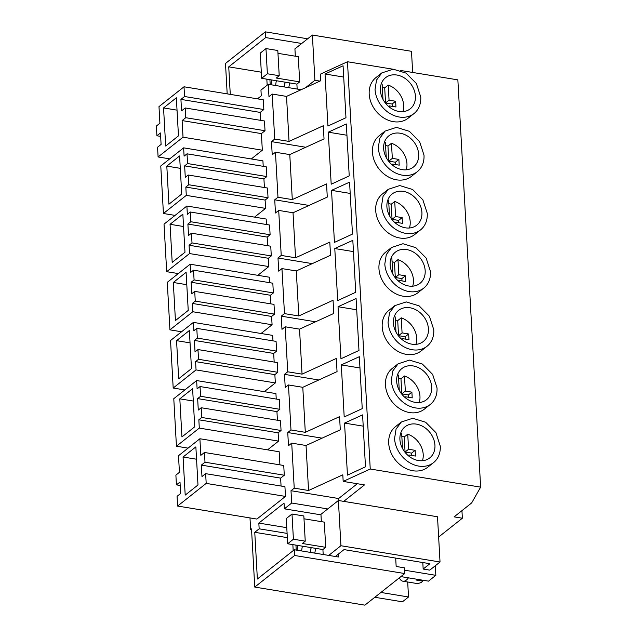 <?xml version="1.0" encoding="UTF-8"?>
<svg xmlns="http://www.w3.org/2000/svg" width="637" height="637" viewBox="0 0 637 637"><rect width="100%" height="100%" fill="white"/><g stroke="black" fill="none" stroke-linecap="round" stroke-linejoin="round"><path stroke-width="0.96" d="M315.586 548.346A19.986 8.982 99.3 0 1 314.758 553.115M297.208 550.233A19.986 8.982 99.3 0 1 297.957 545.447M311.103 547.613A9.993 4.491 99.3 0 1 310.243 552.367L311.103 547.605M301.731 550.973A9.993 4.491 99.3 0 1 302.432 546.188A9.993 4.491 99.3 0 0 301.731 550.973M321.351 521.647L320.944 514.33L338.398 500.491L437.508 516.758L440.032 562.001L429.776 570.131L423.167 569.048L422.809 562.535M335.333 556.491L344.02 549.604L429.911 563.705L423.167 569.048M328.724 555.408L340.93 545.734L440.032 562.001M374.811 597.283L402.433 601.814L408.524 596.988L380.902 592.45M404.551 570.195L435.843 575.33L428.518 581.143L400.888 576.604M435.843 575.33L435.31 565.744M408.524 596.988L407.688 581.995M293.187 550.639L292.853 544.611M296.221 550.065L295.942 545.121M323.19 554.493L322.911 549.548L287.677 543.767L286.268 518.566L292.001 514.027L303.833 515.97L305.242 541.163L302.312 543.488L325.714 547.326L324.305 522.133L303.992 518.797M340.93 545.734L338.398 500.491M325.714 547.326L322.911 549.548M287.677 543.767L293.41 539.221L305.242 541.163M293.41 539.221L292.001 514.027M206.189 483.395L205.647 473.665L201.977 476.572L201.34 465.114L205.003 462.207L204.461 452.477L200.822 455.359L199.899 438.75L178.503 455.71L179.427 472.32L175.884 475.13L176.425 484.861L180 482.026L180.645 493.484L177.07 496.319L177.612 506.049L256.902 519.059L285.472 496.414L206.189 483.395L177.612 506.049M185.2 495.108L183.066 457.016L195.862 446.879L197.988 484.972L185.2 495.108M205.647 473.665L284.93 486.676L285.472 496.414M201.34 465.114L280.622 478.124L281.068 486.039M280.622 478.124L284.285 475.226L205.003 462.207M204.461 452.477L283.744 465.488L284.285 475.226M199.899 438.75L279.181 451.76L279.914 464.859M176.425 484.861L180.199 485.482M183.066 457.016L196.546 459.229M287.096 533.4L259.155 528.814L258.837 523.088L284.038 503.111L284.365 508.836L291.69 503.023L290.998 490.713L294.23 488.149L291.714 443.137L288.481 445.701L287.749 432.531L322.051 438.16M257.483 98.839L261.274 95.837L260.955 90.112L268.281 84.307L268.965 96.617L272.198 94.053L274.714 139.065L271.481 141.629L271.848 148.214L272.222 154.799L275.455 152.235L277.971 197.247L274.738 199.811L275.471 212.981L278.703 210.417L281.22 255.429L277.987 257.993L278.727 271.163L281.96 268.599L284.476 313.611L281.243 316.167L281.976 329.345L285.209 326.781L287.725 371.785L284.492 374.349L285.233 387.519L288.465 384.963L290.982 429.967L287.749 432.531M227.186 93.87L225.49 63.445L265.342 31.85L265.669 37.575L228.739 66.853L230.275 94.372M251.559 529.745L250.636 529.594L249.983 517.929M250.636 529.594L251.511 528.893L254.76 587.075L294.62 555.48L404.742 573.555L364.882 605.15L254.76 587.075M259.155 528.814L254.76 532.301L257.372 579.025L294.302 549.755L294.62 555.48M184.555 96.513L180.924 99.396L260.207 112.407L263.845 109.532L263.296 99.794L184.013 86.783L184.555 96.513L263.845 109.532M260.207 112.407L260.652 120.353M180.924 99.396L181.561 110.854L185.2 107.971L264.482 120.982L265.024 130.72L261.393 133.595L262.325 150.205L251.297 158.947M200.583 396.286L197.653 398.611L276.936 411.621L279.866 409.296L279.325 399.558L200.042 386.548L200.583 396.286L279.866 409.296M276.936 411.621L277.421 420.245M197.653 398.611L198.29 410.061L201.22 407.736L280.511 420.746L281.052 430.485L278.122 432.81L278.584 441.115L267.556 449.857M201.22 407.736L201.77 417.474L198.84 419.799L199.301 428.096L176.441 446.219L173.782 398.69L196.642 380.568L275.932 393.578L276.235 399.057M197.972 349.554L198.513 359.292L195.583 361.617L196.045 369.914L173.192 388.037L170.533 340.508L193.393 322.386L193.855 330.691L196.785 328.366L197.327 338.104L194.396 340.429L195.041 351.879L197.972 349.554L277.254 362.564L277.804 372.303L274.865 374.628L275.335 382.933L264.307 391.675M193.393 322.386L272.676 335.396L272.978 340.875M196.785 328.366L276.068 341.376L276.617 351.114L273.687 353.439L274.165 362.063M188.21 175.016L188.759 184.746L185.829 187.071L186.291 195.376L163.43 213.499L160.771 165.962L183.631 147.848L184.093 156.145L187.023 153.828L187.573 163.558L184.642 165.883L185.279 177.333L188.21 175.016L267.5 188.026L268.042 197.757L265.111 200.082L265.573 208.387L254.545 217.129M183.631 147.848L262.914 160.858L263.224 166.329M187.023 153.828L266.314 166.838L266.855 176.568L263.925 178.893L264.411 187.517M190.28 212.002L190.821 221.74L187.891 224.065L188.536 235.515L191.466 233.19L192.008 242.928L189.078 245.253L189.539 253.558L166.679 271.673L164.028 224.144L186.888 206.022L187.35 214.327L190.28 212.002L269.562 225.02L270.112 234.75L267.182 237.075L267.659 245.699M191.466 233.19L270.749 246.208L271.29 255.939L268.36 258.264L268.83 266.569L257.802 275.311M186.888 206.022L266.17 219.04L266.473 224.511M190.137 264.204L190.598 272.509L193.537 270.184L194.078 279.922L191.148 282.247L191.785 293.697L194.715 291.372L195.264 301.11L192.334 303.435L192.796 311.74L169.936 329.855L167.276 282.326L190.137 264.204L269.427 277.222L269.73 282.693M193.537 270.184L272.819 283.202L273.361 292.932L270.43 295.257L270.916 303.881M194.715 291.372L274.006 304.39L274.547 314.121L271.617 316.446L272.079 324.751L261.051 333.493M438.638 537.023L462.366 518.215L454.109 516.862L471.667 502.935L480.632 487.138L370.24 469.023L343.184 481.405L342.81 474.82L308.555 490.498L306.039 445.494L340.293 429.808L339.561 416.638L305.306 432.324L302.79 387.312L288.465 384.963M290.982 429.967L305.306 432.324M287.725 371.785L302.049 374.142L336.304 358.456L337.045 371.626L302.79 387.312M284.492 374.349L318.795 379.978M302.049 374.142L299.533 329.13L285.209 326.781M284.476 313.611L298.801 315.96L333.055 300.274L333.788 313.452L299.533 329.13M281.243 316.167L315.546 321.796M298.801 315.96L296.285 270.948L281.96 268.599M281.22 255.429L295.544 257.778L329.799 242.1L330.539 255.27L296.285 270.948M277.987 257.993L312.289 263.622M295.544 257.778L293.028 212.766L278.703 210.417M277.971 197.247L292.295 199.596L326.55 183.918L327.283 197.088L293.028 212.766M274.738 199.811L309.041 205.44M292.295 199.596L289.779 154.584L275.455 152.235M274.714 139.065L289.039 141.414L323.293 125.736L324.034 138.906L289.779 154.584M271.481 141.629L305.784 147.258M289.039 141.414L286.523 96.402L272.198 94.053M370.24 469.023L347.468 61.749L320.411 74.139L320.777 80.724L286.523 96.402M265.342 31.85L307.647 38.793M265.669 37.575L301.715 43.491M268.281 84.307L301.166 89.706M347.468 61.749L392.774 69.186M400.418 70.444L457.86 79.872L480.632 487.138M228.739 66.853L261.313 72.196M258.837 523.088L286.777 527.675M343.184 481.405L364.491 484.9L343.725 501.367M338.741 500.547L338.629 498.532L290.998 490.713M291.69 503.023L327.737 508.939M294.302 549.755L338.351 556.985L338.191 554.222M395.688 558.084L396.158 566.468L404.423 567.83L404.742 573.555M254.76 532.301L287.335 537.644M320.976 514.839L284.365 508.836M357.301 483.722L338.629 498.532M294.23 488.149L308.555 490.498M291.714 443.137L306.039 445.494M185.2 107.971L185.741 117.702L265.024 130.72M185.741 117.702L182.11 120.584L261.393 133.595M182.11 120.584L183.034 137.194L262.325 150.205M183.034 137.194L158.095 156.965L169.721 158.868M184.013 86.783L158.987 106.626L159.911 123.228L156.368 126.038L156.909 135.777L160.46 132.966L161.097 144.416L157.554 147.227L158.095 156.965M156.909 135.777L160.651 136.39M201.77 417.474L281.052 430.485M198.84 419.799L278.122 432.81M199.301 428.096L278.584 441.115M176.441 446.219L188.066 448.129M196.642 380.568L197.112 388.873L200.042 386.548M198.513 359.292L277.804 372.303M195.583 361.617L274.865 374.628M196.045 369.914L275.335 382.933M173.192 388.037L184.81 389.948M197.327 338.104L276.617 351.114M194.396 340.429L273.687 353.439M188.759 184.746L268.042 197.757M185.829 187.071L265.111 200.082M186.291 195.376L265.573 208.387M163.43 213.499L175.056 215.402M187.573 163.558L266.855 176.568M184.642 165.883L263.925 178.893M190.821 221.74L270.112 234.75M187.891 224.065L267.182 237.075M192.008 242.928L271.29 255.939M189.078 245.253L268.36 258.264M189.539 253.558L268.83 266.569M166.679 271.673L178.304 273.584M194.078 279.922L273.361 292.932M191.148 282.247L270.43 295.257M195.264 301.11L274.547 314.121M192.334 303.435L271.617 316.446M192.796 311.74L272.079 324.751M169.936 329.855L181.561 331.766M344.545 423.087L362.588 414.886L365.487 466.817L347.452 475.13L344.545 423.087L363.217 426.153M328.278 132.178L331.192 184.22L349.227 175.908L346.321 123.976L328.278 132.178L346.95 135.243M340.946 358.766L338.04 306.723L356.083 298.522L358.981 350.454L340.946 358.766M341.297 364.905L344.203 416.948L362.238 408.636L359.332 356.704L341.297 364.905L359.961 367.971M352.476 234.09L334.441 242.402L331.535 190.359L349.578 182.158L352.476 234.09M337.698 300.584L334.783 248.541L352.826 240.34L355.733 292.272L337.698 300.584M325.029 73.996L343.072 65.802L345.971 117.726L327.936 126.038L325.029 73.996L343.701 77.061M401.318 422.02L395.458 426.671A25.918 20.758 51.6 0 0 388.705 443.233A25.918 20.758 51.6 0 0 403.364 467.096A25.918 20.758 51.6 0 0 427.658 467.287L433.518 462.645A25.918 20.758 51.6 0 0 440.271 446.083L435.899 432.595L425.62 422.22L412.712 418.278L401.318 422.02L396.047 429.131L394.574 438.582A25.918 20.758 51.6 0 0 409.225 462.446A25.918 20.758 51.6 0 0 433.518 462.645M388.307 189.3L382.447 193.943A25.918 20.758 51.6 0 0 375.695 210.505A25.918 20.758 51.6 0 0 390.354 234.368A25.918 20.758 51.6 0 0 414.647 234.567L420.508 229.917A25.918 20.758 51.6 0 0 427.26 213.355L422.888 199.867L412.601 189.492L399.702 185.55L388.307 189.3L383.036 196.403L381.555 205.855A25.918 20.758 51.6 0 0 396.214 229.718A25.918 20.758 51.6 0 0 420.508 229.917M398.069 363.838L392.201 368.489A25.918 20.758 51.6 0 0 385.457 385.051A25.918 20.758 51.6 0 0 400.108 408.914A25.918 20.758 51.6 0 0 424.409 409.113L430.27 404.463A25.918 20.758 51.6 0 0 437.014 387.901L432.642 374.413L422.363 364.038L409.464 360.096L398.069 363.838L392.798 370.949L391.317 380.4A25.918 20.758 51.6 0 0 405.968 404.264A25.918 20.758 51.6 0 0 430.27 404.463M394.813 305.656L388.952 310.307A25.918 20.758 51.6 0 0 382.2 326.869A25.918 20.758 51.6 0 0 396.859 350.732A25.918 20.758 51.6 0 0 421.153 350.931L427.013 346.281A25.918 20.758 51.6 0 0 433.765 329.719L429.394 316.231L419.106 305.856L406.207 301.914L394.813 305.656L389.541 312.767L388.068 322.218A25.918 20.758 51.6 0 0 402.719 346.082A25.918 20.758 51.6 0 0 427.013 346.281M385.051 131.118L379.19 135.761A25.918 20.758 51.6 0 0 372.446 152.323A25.918 20.758 51.6 0 0 387.097 176.186A25.918 20.758 51.6 0 0 411.398 176.385L417.259 171.735A25.918 20.758 51.6 0 0 424.003 155.173L419.632 141.685L409.352 131.31L396.453 127.368L385.051 131.118L379.787 138.229L378.306 147.68A25.918 20.758 51.6 0 0 392.957 171.544A25.918 20.758 51.6 0 0 417.259 171.735M391.564 247.475L385.696 252.125A25.918 20.758 51.6 0 0 378.951 268.687A25.918 20.758 51.6 0 0 393.602 292.55A25.918 20.758 51.6 0 0 417.904 292.749L423.764 288.099A25.918 20.758 51.6 0 0 430.508 271.537L426.137 258.049L415.857 247.674L402.958 243.732L391.564 247.475L386.293 254.585L384.812 264.037A25.918 20.758 51.6 0 0 399.463 287.9A25.918 20.758 51.6 0 0 423.764 288.099M381.802 72.936L375.941 77.579A25.918 20.758 51.6 0 0 369.189 94.141A25.918 20.758 51.6 0 0 383.848 118.004A25.918 20.758 51.6 0 0 408.142 118.203L414.002 113.553A25.918 20.758 51.6 0 0 420.754 96.999L416.383 83.511L406.095 73.136L393.196 69.186L381.802 72.936L376.531 80.047L375.05 89.499A25.918 20.758 51.6 0 0 389.709 113.362A25.918 20.758 51.6 0 0 414.002 113.553M462.366 518.215L461.944 510.643M165.684 146.024L163.55 107.932L176.345 97.787L178.471 135.88L165.684 146.024M181.943 436.934L179.817 398.834L192.605 388.697L194.739 426.79L181.943 436.934M178.694 378.752L176.56 340.66L189.356 330.515L191.482 368.608L178.694 378.752M168.932 204.206L166.806 166.114L179.594 155.969L181.728 194.062L168.932 204.206M172.189 262.388L170.055 224.296L182.851 214.151L184.977 252.244L172.189 262.388M175.438 320.57L173.312 282.478L186.1 272.333L188.234 310.426L175.438 320.57M338.04 306.723L356.712 309.789M331.535 190.359L350.207 193.425M334.783 248.541L353.455 251.607M163.55 107.932L177.03 110.145M179.817 398.834L193.298 401.047M176.56 340.66L190.041 342.865M166.806 166.114L180.287 168.327M170.055 224.296L183.536 226.509M173.312 282.478L186.792 284.691M399.909 439.458A19.866 15.909 51.6 0 0 411.136 457.748A19.866 15.909 51.6 0 0 429.76 457.899A19.866 15.909 51.6 0 0 434.936 445.207A19.866 15.909 51.6 0 0 423.701 426.917A19.866 15.909 51.6 0 0 405.076 426.766A19.866 15.909 51.6 0 0 399.909 439.458M386.898 206.73A19.866 15.909 51.6 0 0 398.125 225.02A19.866 15.909 51.6 0 0 416.749 225.172A19.866 15.909 51.6 0 0 421.917 212.479A19.866 15.909 51.6 0 0 410.69 194.189A19.866 15.909 51.6 0 0 392.066 194.038A19.866 15.909 51.6 0 0 386.898 206.73M396.652 381.276A19.866 15.909 51.6 0 0 407.887 399.566A19.866 15.909 51.6 0 0 426.503 399.718A19.866 15.909 51.6 0 0 431.679 387.025A19.866 15.909 51.6 0 0 420.452 368.735A19.866 15.909 51.6 0 0 401.828 368.584A19.866 15.909 51.6 0 0 396.652 381.276M393.403 323.094A19.866 15.909 51.6 0 0 404.63 341.384A19.866 15.909 51.6 0 0 423.255 341.536A19.866 15.909 51.6 0 0 428.422 328.843A19.866 15.909 51.6 0 0 417.195 310.553A19.866 15.909 51.6 0 0 398.571 310.402A19.866 15.909 51.6 0 0 393.403 323.094M383.641 148.556A19.866 15.909 51.6 0 0 394.876 166.838A19.866 15.909 51.6 0 0 413.493 166.99A19.866 15.909 51.6 0 0 418.668 154.297A19.866 15.909 51.6 0 0 407.433 136.015A19.866 15.909 51.6 0 0 388.817 135.864A19.866 15.909 51.6 0 0 383.641 148.556M390.147 264.912A19.866 15.909 51.6 0 0 401.382 283.202A19.866 15.909 51.6 0 0 419.998 283.354A19.866 15.909 51.6 0 0 425.174 270.661A19.866 15.909 51.6 0 0 413.946 252.371A19.866 15.909 51.6 0 0 395.322 252.22A19.866 15.909 51.6 0 0 390.147 264.912M380.393 90.374A19.866 15.909 51.6 0 0 391.62 108.664A19.866 15.909 51.6 0 0 410.244 108.816A19.866 15.909 51.6 0 0 415.412 96.123A19.866 15.909 51.6 0 0 404.184 77.833A19.866 15.909 51.6 0 0 385.56 77.682A19.866 15.909 51.6 0 0 380.393 90.374M271.187 84.785A19.986 8.982 99.3 0 1 271.927 79.999M289.556 82.898A19.986 8.982 99.3 0 1 288.736 87.659M284.97 83.296A9.993 4.491 99.3 0 1 284.213 86.919L285.081 82.157A9.993 4.491 99.3 0 1 284.97 83.296M275.71 85.525A9.993 4.491 99.3 0 1 275.853 83.654A9.993 4.491 99.3 0 1 276.41 80.74A9.993 4.491 99.3 0 0 275.71 85.525M295.329 56.199L294.923 48.882L312.377 35.043L411.486 51.31L412.665 72.451M305.561 87.691L314.901 80.286L319.941 81.106M267.166 85.183L266.831 79.163M270.199 84.617L269.921 79.673M297.168 89.045L296.89 84.1L299.693 81.878L298.283 56.685L277.971 53.349M261.656 78.311L267.381 73.773L265.971 48.571L260.246 53.118L261.656 78.311L296.89 84.1M314.901 80.286L312.377 35.043M299.693 81.878L276.291 78.04L279.221 75.715L277.812 50.514L265.971 48.571M267.381 73.773L279.221 75.715M422.45 460.718A19.866 15.909 51.6 0 0 423.215 454.499A19.866 15.909 51.6 0 0 407.736 434.187L408.58 449.26L415.149 450.335L411.629 453.122L411.765 455.455M407.736 434.187L404.224 436.974A19.866 15.909 51.6 0 0 401.828 436.321M401.652 433.184L402.496 448.265M408.97 456.227L408.898 454.985L415.467 456.06L415.149 450.335M408.898 454.985L408.166 455.566M404.224 436.974L405.068 452.047L411.629 453.122M408.58 449.26L405.068 452.047M419.202 402.536A19.866 15.909 51.6 0 0 419.958 396.318A19.866 15.909 51.6 0 0 404.487 376.005L405.331 391.078L411.892 392.153L408.381 394.94L408.508 397.273M404.487 376.005L400.968 378.792A19.866 15.909 51.6 0 0 398.579 378.139M398.404 375.01L399.248 390.083M405.721 398.045L405.65 396.803L412.219 397.886L411.892 392.153M405.65 396.803L404.917 397.384M400.968 378.792L401.812 393.865L408.381 394.94M405.331 391.078L401.812 393.865M415.945 344.354A19.866 15.909 51.6 0 0 416.709 338.136A19.866 15.909 51.6 0 0 401.23 317.823L402.074 332.896L408.643 333.971L405.124 336.766L405.259 339.091M401.23 317.823L397.719 320.61A19.866 15.909 51.6 0 0 395.322 319.957M395.147 316.828L395.991 331.901M402.465 339.871L402.393 338.621L408.962 339.704L408.643 333.971M402.393 338.621L401.66 339.202M397.719 320.61L398.555 335.683L405.124 336.766M402.074 332.896L398.555 335.683M412.696 286.172A19.866 15.909 51.6 0 0 413.453 279.954A19.866 15.909 51.6 0 0 397.982 259.641L398.826 274.714L405.387 275.797L401.875 278.584L402.003 280.909M397.982 259.641L394.462 262.428A19.866 15.909 51.6 0 0 392.073 261.775M391.898 258.646L392.742 273.719M399.216 281.689L399.144 280.439L405.713 281.522L405.387 275.797M399.144 280.439L398.412 281.021M394.462 262.428L395.306 277.501L401.875 278.584M398.826 274.714L395.306 277.501M409.44 227.99A19.866 15.909 51.6 0 0 410.204 221.772A19.866 15.909 51.6 0 0 394.725 201.459L395.569 216.532L402.138 217.615L398.619 220.402L398.746 222.727M394.725 201.459L391.214 204.246A19.866 15.909 51.6 0 0 388.817 203.593M388.642 200.464L389.486 215.537M395.959 223.507L395.888 222.257L402.457 223.34L402.138 217.615M395.888 222.257L395.155 222.846M391.214 204.246L392.05 219.319L398.619 220.402M395.569 216.532L392.05 219.319M406.191 169.808A19.866 15.909 51.6 0 0 406.947 163.59A19.866 15.909 51.6 0 0 391.476 143.277L392.32 158.35L398.881 159.433L395.37 162.22L395.497 164.553M391.476 143.277L387.957 146.064A19.866 15.909 51.6 0 0 385.568 145.411M385.393 142.282L386.237 157.355M392.711 165.325L392.639 164.083L399.2 165.158L398.881 159.433M392.639 164.083L391.906 164.665M387.957 146.064L388.801 161.145L395.37 162.22M392.32 158.35L388.801 161.145M402.934 111.634A19.866 15.909 51.6 0 0 403.699 105.408A19.866 15.909 51.6 0 0 388.22 85.095L389.064 100.168L395.633 101.251L392.113 104.038L392.241 106.371M388.22 85.095L384.708 87.89A19.866 15.909 51.6 0 0 382.311 87.229M382.136 84.1L382.98 99.173M389.454 107.143L389.382 105.901L395.951 106.976L395.633 101.251M389.382 105.901L388.65 106.483M384.708 87.89L385.544 102.963L392.113 104.038M389.064 100.168L385.544 102.963M399.343 577.831A16.236 7.294 -80.7 0 0 402.91 581.215A16.236 7.294 -80.7 0 0 406.374 580.076A16.236 7.294 -80.7 0 0 408.436 577.847M416.694 579.2A16.236 7.294 99.3 0 1 416.065 580.012L422.673 581.103A16.236 7.294 99.3 0 1 421.24 582.521L417.776 583.651L402.91 581.215M422.291 580.116A242.657 109.031 99.3 0 1 422.673 581.103"/></g></svg>
